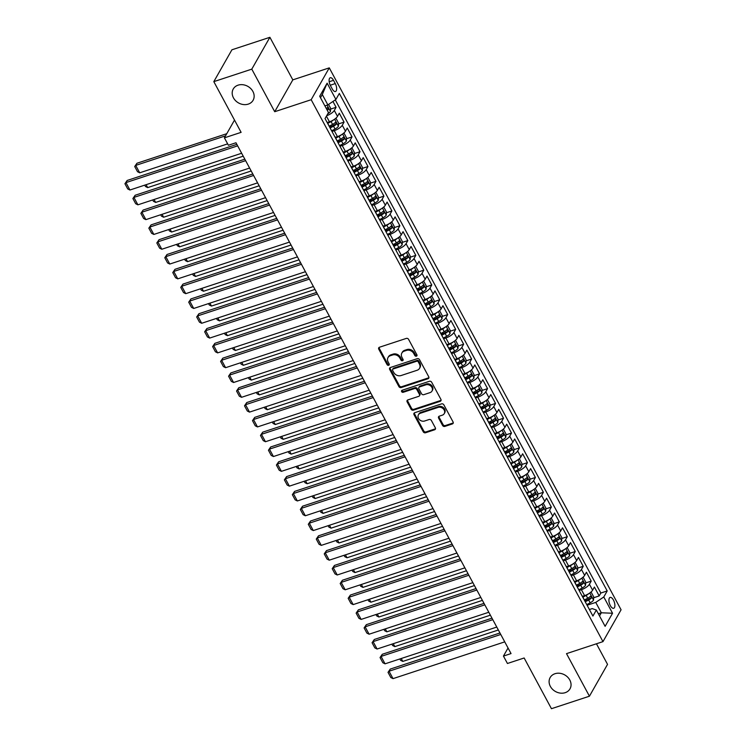 <?xml version="1.0" encoding="UTF-8"?>
<svg xmlns="http://www.w3.org/2000/svg" width="746" height="746" viewBox="0 0 746 746"><rect width="100%" height="100%" fill="white"/><g stroke="black" fill="none" stroke-linecap="round" stroke-linejoin="round"><path stroke-width="1.12" d="M416.408 356.168A1.222 1.016 -150.4 0 0 416.902 354.807L408.594 339.365A1.753 1.455 -150.4 0 0 406.318 338.404L379.472 347.235A1.753 1.455 -150.4 0 0 378.763 349.175L387.081 364.617A1.222 1.016 -150.4 0 0 389.17 363.936L388.088 361.931A5.604 4.662 -150.4 0 1 387.995 357.595A5.604 4.662 -150.4 0 1 390.363 355.711L392.601 354.975A5.604 4.662 -150.4 0 1 399.875 358.061L400.947 360.057A1.222 1.016 -150.4 0 0 403.036 359.367L401.963 357.371A5.604 4.662 -150.4 0 1 401.861 353.035A5.604 4.662 -150.4 0 1 404.229 351.152L406.467 350.415A5.604 4.662 -150.4 0 1 413.741 353.492L414.813 355.497A1.222 1.016 -150.4 0 0 416.408 356.168M401.861 353.035L402.346 352.168A5.604 4.662 -150.4 0 1 404.714 350.294L406.952 349.557A5.604 4.662 -150.4 0 1 414.226 352.634L415.308 354.63A1.222 1.016 -150.4 0 0 417.033 355.245M379.071 347.44A1.753 1.455 -150.4 0 0 379.257 348.317L387.566 363.759A1.222 1.016 -150.4 0 0 389.3 364.374M387.995 357.595L388.48 356.737A5.604 4.662 -150.4 0 1 390.848 354.854L393.086 354.117A5.604 4.662 -150.4 0 1 400.36 357.194L401.441 359.199A1.222 1.016 -150.4 0 0 403.166 359.814M554.977 673.722A11.414 9.502 -150.4 0 0 550.147 677.564A11.414 9.502 -150.4 0 0 552.478 689.239A11.414 9.502 -150.4 0 0 565.179 692.68A11.414 9.502 -150.4 0 0 570 688.847A11.414 9.502 -150.4 0 0 567.678 677.163A11.414 9.502 -150.4 0 0 554.977 673.722M238.067 85.165A11.414 9.502 -150.4 0 0 233.246 88.998A11.414 9.502 -150.4 0 0 235.568 100.682A11.414 9.502 -150.4 0 0 248.269 104.114A11.414 9.502 -150.4 0 0 253.099 100.281A11.414 9.502 -150.4 0 0 250.768 88.597A11.414 9.502 -150.4 0 0 238.067 85.165M613.473 600.101A5.707 2.527 71.8 0 0 610.116 597.434A5.707 2.527 71.8 0 0 610.34 605.603A5.707 2.527 71.8 0 0 613.688 608.279A5.707 2.527 71.8 0 0 613.473 600.101M442.565 425.444A1.753 1.455 -150.4 0 0 444.84 426.414L452.374 423.933A1.753 1.455 -150.4 0 0 453.083 421.984L443.842 404.836A1.753 1.455 -150.4 0 0 441.567 403.875L414.729 412.706A1.753 1.455 -150.4 0 0 414.021 414.655L423.252 431.803A1.753 1.455 -150.4 0 0 425.528 432.764L434.629 429.771A1.753 1.455 -150.4 0 0 435.338 427.831L431.384 420.492A1.753 1.455 -150.4 0 0 429.109 419.522L424.595 421.014A4.681 3.898 -150.4 0 1 419.383 419.597A4.681 3.898 -150.4 0 1 418.431 414.804A4.681 3.898 -150.4 0 1 420.408 413.237L438.079 407.419A4.681 3.898 -150.4 0 1 443.292 408.827A4.681 3.898 -150.4 0 1 444.243 413.62A4.681 3.898 -150.4 0 1 442.266 415.196L439.319 416.165A1.753 1.455 -150.4 0 0 438.611 418.105L442.565 425.444L443.059 424.586A1.753 1.455 -150.4 0 0 445.325 425.546L452.859 423.075A1.753 1.455 -150.4 0 0 453.26 422.861M251.794 69.145L274.715 111.713L292.814 79.869L269.893 37.3L251.794 69.145L213.813 81.64L241.117 132.35L224.406 137.851L228.397 145.256L235.988 142.756L511.047 653.58L503.447 656.079L507.439 663.483L524.149 657.991L551.453 708.7L589.433 696.205L607.533 664.36L596.446 643.779M274.715 111.713L311.175 99.712L602.973 641.635L566.512 653.636L589.433 696.205M428.036 378.735A1.753 1.455 -150.4 0 0 428.745 376.786L419.504 359.637A1.753 1.455 -150.4 0 0 417.228 358.677L390.391 367.508A1.753 1.455 -150.4 0 0 389.682 369.457L398.914 386.605A1.753 1.455 -150.4 0 0 401.189 387.566L428.036 378.735L428.521 377.868A1.753 1.455 -150.4 0 0 428.922 377.663M431.673 382.241L440.914 399.39A1.753 1.455 -150.4 0 1 440.205 401.329L413.359 410.169A1.753 1.455 -150.4 0 1 411.083 409.2L407.13 401.861A1.753 1.455 -150.4 0 1 407.838 399.921L418.73 396.34A1.753 1.455 -150.4 0 0 419.439 394.392L416.818 389.524A1.753 1.455 -150.4 0 0 414.543 388.563L403.213 392.293A1.222 1.016 -150.4 0 1 402.113 390.261L429.398 381.281A1.753 1.455 -150.4 0 1 431.673 382.241M213.813 81.64L231.913 49.795L269.893 37.3M584.743 600.679L587.382 599.812M593.657 597.742L599.187 595.923L594.403 587.037L592.613 590.179L589.424 584.258A7.134 2.387 151.7 0 1 581.395 589.694L579.129 590.45M576.77 585.871L579.409 585.004M585.685 582.934L591.214 581.115L586.431 572.229L584.64 575.371L581.451 569.45A7.134 2.387 151.7 0 1 573.422 574.896L571.156 575.642M568.797 571.063L571.436 570.196M577.712 568.126L583.241 566.307L578.458 557.421L576.667 560.563L573.478 554.642A7.134 2.387 151.7 0 1 565.449 560.087L563.183 560.833M560.824 556.255L563.463 555.388M569.739 553.318L575.269 551.499L570.485 542.622L568.694 545.755L565.505 539.834A7.134 2.387 151.7 0 1 557.476 545.279L555.211 546.025M552.851 541.447L555.49 540.58M561.766 538.519L567.296 536.691L562.512 527.814L560.722 530.956L557.532 525.025A7.134 2.387 151.7 0 1 549.504 530.471L547.238 531.217M544.878 526.639L547.517 525.771M553.793 523.711L559.323 521.892L554.539 513.006L552.758 516.148L549.569 510.227A7.134 2.387 151.7 0 1 541.531 515.663L539.265 516.409M536.906 511.84L539.544 510.973M545.82 508.903L551.35 507.084L546.566 498.197L544.785 501.34L541.596 495.419A7.134 2.387 151.7 0 1 533.558 500.855L531.292 501.601M528.933 497.032L531.572 496.165M537.847 494.094L543.377 492.276L538.593 483.389L536.812 486.532L533.623 480.611A7.134 2.387 151.7 0 1 525.585 486.056L523.319 486.802M520.96 482.224L523.599 481.357M529.874 479.286L535.404 477.468L530.62 468.581L528.839 471.724L525.65 465.802A7.134 2.387 151.7 0 1 517.612 471.248L515.346 471.994M512.987 467.416L515.626 466.548M521.902 464.478L527.431 462.66L522.648 453.782L520.867 456.916L517.677 450.994A7.134 2.387 151.7 0 1 509.639 456.44L507.373 457.186M505.014 452.608L507.653 451.74M513.929 449.679L519.458 447.852L514.675 438.974L512.894 442.117L509.704 436.186A7.134 2.387 151.7 0 1 501.666 441.632L499.4 442.378M497.041 437.799L499.68 436.932M505.956 434.871L511.486 433.053L506.702 424.166L504.921 427.309L501.732 421.387A7.134 2.387 151.7 0 1 493.693 426.824L491.428 427.57M489.068 422.991L491.707 422.124M497.983 420.063L503.513 418.245L498.729 409.358L496.948 412.501L493.759 406.579A7.134 2.387 151.7 0 1 485.721 412.016L483.455 412.762M481.095 408.193L483.734 407.325M490.01 405.255L495.54 403.437L490.756 394.55L488.975 397.693L485.786 391.771A7.134 2.387 151.7 0 1 477.748 397.208L475.482 397.963M473.123 393.384L475.762 392.517M482.037 390.447L487.567 388.629L482.783 379.742L481.002 382.885L477.813 376.963A7.134 2.387 151.7 0 1 469.775 382.409L467.509 383.155M465.15 378.576L467.789 377.709M474.064 375.639L479.594 373.821L474.81 364.943L473.029 368.076L469.84 362.155A7.134 2.387 151.7 0 1 461.802 367.601L459.536 368.347M457.177 363.768L459.816 362.901M466.091 360.84L471.621 359.012L466.837 350.135L465.056 353.278L461.867 347.347A7.134 2.387 151.7 0 1 453.829 352.793L451.563 353.539M449.204 348.96L451.843 348.093M458.119 346.032L463.648 344.214L458.865 335.327L457.084 338.47L453.894 332.548A7.134 2.387 151.7 0 1 445.856 337.985L443.59 338.731M441.231 334.152L443.87 333.285M450.146 331.224L455.675 329.406L450.892 320.519L449.111 323.661L445.921 317.74A7.134 2.387 151.7 0 1 437.883 323.177L435.617 323.923M433.258 319.353L435.897 318.486M442.173 316.416L447.703 314.598L442.919 305.711L441.138 308.853L437.949 302.932A7.134 2.387 151.7 0 1 429.92 308.368L427.644 309.124M425.285 304.545L427.924 303.678M434.209 301.608L439.73 299.789L434.955 290.903L433.165 294.045L429.976 288.124A7.134 2.387 151.7 0 1 421.947 293.57L419.672 294.316M417.322 289.737L419.951 288.87M426.236 286.8L431.766 284.981L426.982 276.095L425.192 279.237L422.003 273.316A7.134 2.387 151.7 0 1 413.974 278.762L411.699 279.508M409.349 274.929L411.978 274.062M418.264 271.992L423.793 270.173L419.01 261.296L417.219 264.429L414.03 258.508A7.134 2.387 151.7 0 1 406.001 263.953L403.726 264.699M401.376 260.121L404.006 259.254M410.291 257.193L415.82 255.365L411.037 246.488L409.246 249.63L406.057 243.7A7.134 2.387 151.7 0 1 398.028 249.145L395.753 249.891M393.403 245.313L396.033 244.446M402.318 242.385L407.848 240.566L403.064 231.68L401.273 234.822L398.084 228.901A7.134 2.387 151.7 0 1 390.055 234.337L387.78 235.083M385.43 230.514L388.06 229.647M394.345 227.577L399.875 225.758L395.091 216.872L393.301 220.014L390.111 214.093A7.134 2.387 151.7 0 1 382.083 219.529L379.807 220.275M377.457 215.706L380.087 214.839M386.372 212.769L391.902 210.95L387.118 202.063L385.328 205.206L382.139 199.285A7.134 2.387 151.7 0 1 374.11 204.73L371.834 205.476M369.484 200.898L372.114 200.031M378.399 197.96L383.929 196.142L379.145 187.255L377.355 190.398L374.166 184.476A7.134 2.387 151.7 0 1 366.137 189.922L363.861 190.668M361.512 186.09L364.141 185.222M370.426 183.152L375.956 181.334L371.172 172.457L369.382 175.59L366.193 169.668A7.134 2.387 151.7 0 1 358.164 175.114L355.889 175.86M353.539 171.282L356.178 170.414M362.453 168.354L367.983 166.526L363.199 157.648L361.409 160.791L358.22 154.86A7.134 2.387 151.7 0 1 350.191 160.306L347.925 161.052M345.566 156.474L348.205 155.606M354.481 153.545L360.01 151.727L355.227 142.84L353.436 145.983L350.247 140.061A7.134 2.387 151.7 0 1 342.218 145.498L339.952 146.244M337.593 141.665L340.232 140.798M346.508 138.737L352.037 136.919L347.254 128.032L345.463 131.175L342.274 125.253A7.134 2.387 151.7 0 1 334.245 130.69L331.979 131.436M329.62 126.867L332.259 125.999M338.535 123.929L344.065 122.111L339.281 113.224L337.49 116.367A7.134 2.387 151.7 0 1 329.462 121.812L327.28 122.521M592.613 590.179A7.134 2.387 -28.3 0 1 584.584 595.625L582.402 596.334M584.64 575.371A7.134 2.387 -28.3 0 1 576.611 580.817L574.429 581.535M576.667 560.563A7.134 2.387 -28.3 0 1 568.638 566.009L566.456 566.727M568.694 545.755A7.134 2.387 -28.3 0 1 560.666 551.201L558.484 551.919M560.722 530.956A7.134 2.387 -28.3 0 1 552.693 536.393L550.511 537.111M552.758 516.148A7.134 2.387 -28.3 0 1 544.72 521.585L542.538 522.303M544.785 501.34A7.134 2.387 -28.3 0 1 536.747 506.786L534.574 507.494M536.812 486.532A7.134 2.387 -28.3 0 1 528.774 491.978L526.601 492.696M528.839 471.724A7.134 2.387 -28.3 0 1 520.801 477.17L518.629 477.888M520.867 456.916A7.134 2.387 -28.3 0 1 512.828 462.361L510.656 463.079M512.894 442.117A7.134 2.387 -28.3 0 1 504.855 447.553L502.683 448.271M504.921 427.309A7.134 2.387 -28.3 0 1 496.883 432.745L494.71 433.463M496.948 412.501A7.134 2.387 -28.3 0 1 488.91 417.937L486.737 418.655M488.975 397.693A7.134 2.387 -28.3 0 1 480.937 403.138L478.764 403.847M481.002 382.885A7.134 2.387 -28.3 0 1 472.964 388.33L470.791 389.048M473.029 368.076A7.134 2.387 -28.3 0 1 464.991 373.522L462.818 374.24M465.056 353.278A7.134 2.387 -28.3 0 1 457.018 358.714L454.846 359.432M457.084 338.47A7.134 2.387 -28.3 0 1 449.045 343.906L446.873 344.624M449.111 323.661A7.134 2.387 -28.3 0 1 441.072 329.098L438.9 329.816M441.138 308.853A7.134 2.387 -28.3 0 1 433.109 314.299L430.927 315.008M433.165 294.045A7.134 2.387 -28.3 0 1 425.136 299.491L422.954 300.209M425.192 279.237A7.134 2.387 -28.3 0 1 417.163 284.683L414.981 285.401M417.219 264.429A7.134 2.387 -28.3 0 1 409.19 269.875L407.008 270.593M409.246 249.63A7.134 2.387 -28.3 0 1 401.217 255.067L399.035 255.785M401.273 234.822A7.134 2.387 -28.3 0 1 393.245 240.259L391.063 240.977M393.301 220.014A7.134 2.387 -28.3 0 1 385.272 225.46L383.09 226.169M385.328 205.206A7.134 2.387 -28.3 0 1 377.299 210.652L375.117 211.37M377.355 190.398A7.134 2.387 -28.3 0 1 369.326 195.844L367.144 196.562M369.382 175.59A7.134 2.387 -28.3 0 1 361.353 181.036L359.171 181.754M361.409 160.791A7.134 2.387 -28.3 0 1 353.38 166.227L351.198 166.945M353.436 145.983A7.134 2.387 -28.3 0 1 345.407 151.419L343.225 152.137M345.463 131.175A7.134 2.387 -28.3 0 1 337.434 136.611L335.252 137.329M330.469 85.659L332.222 88.914A5.53 2.452 71.8 0 0 335.467 91.506A5.53 2.452 71.8 0 0 335.262 83.58L333.509 80.326A5.53 2.452 71.8 0 0 330.264 77.743A5.53 2.452 71.8 0 0 330.469 85.659M311.175 99.712L329.275 67.867L621.073 609.79L602.973 641.635M599.187 595.923L600.828 593.042L607.207 590.944L339.327 93.436L335.905 99.46L327.867 104.906L324.883 105.885M607.207 590.944L603.784 596.968L612.55 613.249L605.118 626.332L596.343 610.042L592.921 616.065L325.042 118.567L328.464 112.543L319.698 96.253L327.13 83.17L335.905 99.46M326.813 121.85A7.134 2.387 151.7 0 1 327.074 122.139L330.264 128.06A7.134 2.387 151.7 0 1 330.366 128.452M330.562 109.121L336.092 107.303L334.301 110.445A7.134 2.387 151.7 0 1 326.636 115.761M344.065 122.111L342.274 125.253M352.037 136.919L350.247 140.061M360.01 151.727L358.22 154.86M367.983 166.526L366.193 169.668M375.956 181.334L374.166 184.476M383.929 196.142L382.139 199.285M391.902 210.95L390.111 214.093M399.875 225.758L398.084 228.901M407.848 240.566L406.057 243.7M415.82 255.365L414.03 258.508M423.793 270.173L422.003 273.316M431.766 284.981L429.976 288.124M439.73 299.789L437.949 302.932M447.703 314.598L445.921 317.74M455.675 329.406L453.894 332.548M463.648 344.214L461.867 347.347M471.621 359.012L469.84 362.155M479.594 373.821L477.813 376.963M487.567 388.629L485.786 391.771M495.54 403.437L493.759 406.579M503.513 418.245L501.732 421.387M511.486 433.053L509.704 436.186M519.458 447.852L517.677 450.994M527.431 462.66L525.65 465.802M535.404 477.468L533.623 480.611M543.377 492.276L541.596 495.419M551.35 507.084L549.569 510.227M559.323 521.892L557.532 525.025M567.296 536.691L565.505 539.834M575.269 551.499L573.478 554.642M583.241 566.307L581.451 569.45M591.214 581.115L589.424 584.258M600.828 593.042L335.28 99.88M336.092 107.303L332.949 101.465M598.339 613.753L601.332 612.774L595.746 602.404L587.093 605.248M327.867 104.906L322.291 94.537L320.482 97.717M292.814 79.869L329.275 67.867M508.045 648.004L503.447 656.079M234.514 120.078L224.406 137.851M599.523 615.944L601.332 612.774L612.55 613.249M589.405 609.529L592.221 608.605L596.343 610.042M334.786 136.649A7.134 2.387 151.7 0 1 335.047 136.947A7.134 2.387 151.7 0 1 335.15 137.339M342.759 151.457A7.134 2.387 151.7 0 1 343.02 151.755A7.134 2.387 151.7 0 1 343.123 152.137M338.339 143.26A7.134 2.387 -28.3 0 0 338.236 142.868L335.047 136.947M350.723 166.265A7.134 2.387 151.7 0 1 350.993 166.563A7.134 2.387 151.7 0 1 351.096 166.945M346.312 158.068A7.134 2.387 -28.3 0 0 346.209 157.676L343.02 151.755M358.695 181.073A7.134 2.387 151.7 0 1 358.966 181.371A7.134 2.387 151.7 0 1 359.068 181.754M354.285 172.867A7.134 2.387 -28.3 0 0 354.182 172.485L350.993 166.563M366.668 195.881A7.134 2.387 151.7 0 1 366.939 196.17A7.134 2.387 151.7 0 1 367.041 196.562M362.258 187.675A7.134 2.387 -28.3 0 0 362.155 187.293L358.966 181.371M374.641 210.689A7.134 2.387 151.7 0 1 374.912 210.978A7.134 2.387 151.7 0 1 375.014 211.37M370.23 202.483A7.134 2.387 -28.3 0 0 370.128 202.101L366.939 196.17M382.614 225.488A7.134 2.387 151.7 0 1 382.885 225.786A7.134 2.387 151.7 0 1 382.987 226.178M378.203 217.291A7.134 2.387 -28.3 0 0 378.101 216.899L374.912 210.978M390.587 240.296A7.134 2.387 151.7 0 1 390.857 240.594A7.134 2.387 151.7 0 1 390.96 240.977M386.176 232.099A7.134 2.387 -28.3 0 0 386.074 231.708L382.885 225.786M398.56 255.104A7.134 2.387 151.7 0 1 398.83 255.402A7.134 2.387 151.7 0 1 398.933 255.785M394.149 246.907A7.134 2.387 -28.3 0 0 394.047 246.516L390.857 240.594M406.533 269.912A7.134 2.387 151.7 0 1 406.803 270.211A7.134 2.387 151.7 0 1 406.906 270.593M402.122 261.706A7.134 2.387 -28.3 0 0 402.019 261.324L398.83 255.402M414.506 284.72A7.134 2.387 151.7 0 1 414.776 285.019A7.134 2.387 151.7 0 1 414.879 285.401M410.095 276.514A7.134 2.387 -28.3 0 0 409.992 276.132L406.803 270.211M422.478 299.528A7.134 2.387 151.7 0 1 422.749 299.817A7.134 2.387 151.7 0 1 422.851 300.209M418.068 291.322A7.134 2.387 -28.3 0 0 417.965 290.94L414.776 285.019M430.451 314.327A7.134 2.387 151.7 0 1 430.722 314.625A7.134 2.387 151.7 0 1 430.824 315.017M426.041 306.13A7.134 2.387 -28.3 0 0 425.938 305.748L422.749 299.817M438.424 329.135A7.134 2.387 151.7 0 1 438.695 329.434A7.134 2.387 151.7 0 1 438.788 329.816M434.013 320.939A7.134 2.387 -28.3 0 0 433.911 320.547L430.722 314.625M446.397 343.943A7.134 2.387 151.7 0 1 446.668 344.242A7.134 2.387 151.7 0 1 446.761 344.624M441.977 335.747A7.134 2.387 -28.3 0 0 441.884 335.355L438.695 329.434M454.37 358.751A7.134 2.387 151.7 0 1 454.64 359.05A7.134 2.387 151.7 0 1 454.734 359.432M449.95 350.545A7.134 2.387 -28.3 0 0 449.857 350.163L446.668 344.242M462.343 373.56A7.134 2.387 151.7 0 1 462.613 373.858A7.134 2.387 151.7 0 1 462.707 374.24M457.923 365.353A7.134 2.387 -28.3 0 0 457.83 364.971L454.64 359.05M470.316 388.368A7.134 2.387 151.7 0 1 470.586 388.657A7.134 2.387 151.7 0 1 470.679 389.048M465.896 380.162A7.134 2.387 -28.3 0 0 465.802 379.779L462.613 373.858M478.289 403.176A7.134 2.387 151.7 0 1 478.559 403.465A7.134 2.387 151.7 0 1 478.652 403.856M473.869 394.97A7.134 2.387 -28.3 0 0 473.775 394.587L470.586 388.657M486.261 417.974A7.134 2.387 151.7 0 1 486.532 418.273A7.134 2.387 151.7 0 1 486.625 418.665M481.841 409.778A7.134 2.387 -28.3 0 0 481.748 409.386L478.559 403.465M494.234 432.783A7.134 2.387 151.7 0 1 494.505 433.081A7.134 2.387 151.7 0 1 494.598 433.463M489.814 424.586A7.134 2.387 -28.3 0 0 489.721 424.194L486.532 418.273M502.207 447.591A7.134 2.387 151.7 0 1 502.468 447.889A7.134 2.387 151.7 0 1 502.571 448.271M497.787 439.394A7.134 2.387 -28.3 0 0 497.694 439.002L494.505 433.081M510.18 462.399A7.134 2.387 151.7 0 1 510.441 462.697A7.134 2.387 151.7 0 1 510.544 463.079M505.76 454.193A7.134 2.387 -28.3 0 0 505.657 453.81L502.468 447.889M518.153 477.207A7.134 2.387 151.7 0 1 518.414 477.496A7.134 2.387 151.7 0 1 518.517 477.888M513.733 469.001A7.134 2.387 -28.3 0 0 513.63 468.619L510.441 462.697M526.126 492.015A7.134 2.387 151.7 0 1 526.387 492.304A7.134 2.387 151.7 0 1 526.49 492.696M521.706 483.809A7.134 2.387 -28.3 0 0 521.603 483.427L518.414 477.496M534.099 506.814A7.134 2.387 151.7 0 1 534.36 507.112A7.134 2.387 151.7 0 1 534.462 507.504M529.679 498.617A7.134 2.387 -28.3 0 0 529.576 498.225L526.387 492.304M542.072 521.622A7.134 2.387 151.7 0 1 542.333 521.92A7.134 2.387 151.7 0 1 542.435 522.303M537.652 513.425A7.134 2.387 -28.3 0 0 537.549 513.034L534.36 507.112M550.044 536.43A7.134 2.387 151.7 0 1 550.306 536.728A7.134 2.387 151.7 0 1 550.408 537.111M545.624 528.233A7.134 2.387 -28.3 0 0 545.522 527.842L542.333 521.92M558.017 551.238A7.134 2.387 151.7 0 1 558.278 551.536A7.134 2.387 151.7 0 1 558.381 551.919M553.597 543.032A7.134 2.387 -28.3 0 0 553.495 542.65L550.306 536.728M565.99 566.046A7.134 2.387 151.7 0 1 566.251 566.345A7.134 2.387 151.7 0 1 566.354 566.727M561.57 557.84A7.134 2.387 -28.3 0 0 561.468 557.458L558.278 551.536M573.954 580.854A7.134 2.387 151.7 0 1 574.224 581.143A7.134 2.387 151.7 0 1 574.327 581.535M569.543 572.648A7.134 2.387 -28.3 0 0 569.44 572.266L566.251 566.345M581.927 595.653A7.134 2.387 151.7 0 1 582.197 595.951A7.134 2.387 151.7 0 1 582.3 596.343M577.516 587.456A7.134 2.387 -28.3 0 0 577.413 587.074L574.224 581.143M585.489 602.264A7.134 2.387 -28.3 0 0 585.386 601.873L582.197 595.951M595.746 602.404L603.784 596.968M322.291 94.537L327.13 83.17M389.99 367.722A1.753 1.455 -150.4 0 0 390.177 368.589L399.408 385.738A1.753 1.455 -150.4 0 0 401.684 386.708L428.521 377.868M418.282 361.922A1.222 1.016 -150.4 0 0 416.688 361.25L393.123 369A1.222 1.016 -150.4 0 0 392.629 370.361L393.767 372.468A5.604 4.662 -150.4 0 0 401.04 375.555L417.145 370.249A5.604 4.662 -150.4 0 0 419.513 368.375A5.604 4.662 -150.4 0 0 419.411 364.029L418.282 361.922L418.767 361.064A1.222 1.016 -150.4 0 0 417.182 360.393L416.688 361.25M392.61 369.419L393.095 368.552A1.222 1.016 -150.4 0 1 393.618 368.142L417.182 360.393M419.513 368.375L420.007 367.508A5.604 4.662 -150.4 0 0 419.905 363.171L419.411 364.029M418.767 361.064L419.905 363.171M407.437 400.126A1.753 1.455 -150.4 0 0 407.624 401.003L411.578 408.342A1.753 1.455 -150.4 0 0 413.853 409.302L440.69 400.471A1.753 1.455 -150.4 0 0 441.091 400.266M419.466 395.753L419.961 394.886A1.753 1.455 -150.4 0 0 419.923 393.534L417.303 388.666A1.753 1.455 -150.4 0 0 415.028 387.706L403.698 391.426L403.213 392.293M401.973 390.317A1.222 1.016 -150.4 0 0 403.698 391.426M430.022 392.62A4.681 3.898 -150.4 0 0 431.999 391.044A4.681 3.898 -150.4 0 0 431.048 386.251A4.681 3.898 -150.4 0 0 425.835 384.843L419.616 386.894A1.753 1.455 -150.4 0 0 418.907 388.834L421.527 393.702A1.753 1.455 -150.4 0 0 423.803 394.671L430.022 392.62M431.999 391.044L432.493 390.186A4.681 3.898 -150.4 0 0 431.542 385.393A4.681 3.898 -150.4 0 0 426.33 383.985L425.835 384.843M418.87 387.482L419.364 386.624A1.753 1.455 -150.4 0 1 420.101 386.036L426.33 383.985M438.918 416.371A1.753 1.455 -150.4 0 0 439.105 417.247L443.059 424.586M444.243 413.62L444.737 412.762A4.681 3.898 -150.4 0 0 443.786 407.969A4.681 3.898 -150.4 0 0 438.573 406.561L438.079 407.419M418.431 414.804L418.916 413.946A4.681 3.898 -150.4 0 1 420.903 412.37L438.573 406.561M414.328 412.92A1.753 1.455 -150.4 0 0 414.506 413.797L423.747 430.946A1.753 1.455 -150.4 0 0 426.022 431.906L435.114 428.913A1.753 1.455 -150.4 0 0 435.515 428.698M226.775 133.693L136.947 163.253L135.725 165.407L225.553 135.847M328.548 104.44L330.609 108.273L330.431 111.48A4.728 1.576 151.7 0 1 327.736 113.83M227.651 143.866L139.707 172.811L137.506 171.701L134.709 166.517L136.947 163.253M327.27 110.315A4.728 1.576 -28.3 0 0 328.361 109.373L327.401 107.592A4.728 1.576 151.7 0 1 326.31 108.543M134.709 166.517L135.725 165.407L139.707 172.811M241.648 153.256L129.925 190.016L125.943 182.611L127.165 180.467L124.927 183.73L125.943 182.611L237.657 145.852M236.855 144.36L127.165 180.467M129.925 190.016L127.715 188.915L124.927 183.73M333.565 119.882A4.728 1.576 151.7 0 1 331.065 121.607L327.736 123.36M328.296 122.195L327.363 122.68M335.178 118.782L336.194 118.642L338.581 123.081L338.404 126.288A4.728 1.576 151.7 0 1 335.047 129.011L331.634 130.811M243.215 156.175L147.68 187.61L145.479 186.509L144.743 185.139M330.208 127.958L333.537 126.195A4.728 1.576 -28.3 0 0 336.334 124.181L335.374 122.4A4.728 1.576 151.7 0 1 332.576 124.423L329.247 126.177M336.334 124.181L334.143 124.899A2.406 0.802 151.7 0 1 333.22 125.487L329.844 127.268M146.104 184.691L147.68 187.61M341.537 134.69A4.728 1.576 151.7 0 1 339.038 136.415L335.709 138.169M336.269 137.003L335.336 137.488M343.151 133.581L344.167 133.45L346.554 137.889L346.377 141.087A4.728 1.576 151.7 0 1 343.02 143.819L339.607 145.619M251.188 170.983L155.653 202.418L153.452 201.317L152.716 199.947M338.18 142.756L341.509 141.003A4.728 1.576 -28.3 0 0 344.307 138.989L343.346 137.208A4.728 1.576 151.7 0 1 340.549 139.222L337.22 140.985M344.307 138.989L342.116 139.707A2.406 0.802 151.7 0 1 341.192 140.295L337.807 142.076M154.077 199.499L155.653 202.418M349.51 149.498A4.728 1.576 151.7 0 1 347.011 151.224L343.682 152.977M344.242 151.811L343.309 152.296M351.124 148.389L352.14 148.258L354.527 152.697L354.341 155.895A4.728 1.576 151.7 0 1 350.993 158.618L347.58 160.427M259.16 185.791L163.626 217.226L161.416 216.116L160.688 214.755M346.153 157.565L349.482 155.811A4.728 1.576 -28.3 0 0 352.28 153.788L351.319 152.016A4.728 1.576 151.7 0 1 348.522 154.03L345.193 155.793M352.28 153.788L350.088 154.515A2.406 0.802 151.7 0 1 349.165 155.103L345.78 156.884M162.05 214.307L163.626 217.226M357.483 164.297A4.728 1.576 151.7 0 1 354.984 166.022L351.655 167.785M352.215 166.61L351.282 167.104M359.096 163.197L360.104 163.057L362.5 167.505L362.314 170.703A4.728 1.576 151.7 0 1 358.966 173.426L355.553 175.235M267.133 200.59L171.599 232.034L169.389 230.924L168.661 229.563M354.126 172.373L357.455 170.62A4.728 1.576 -28.3 0 0 360.253 168.596L359.292 166.824A4.728 1.576 151.7 0 1 356.495 168.838L353.166 170.601M360.253 168.596L358.061 169.314A2.406 0.802 151.7 0 1 357.129 169.911L353.753 171.692M170.023 229.115L171.599 232.034M249.621 168.055L137.898 204.824L133.907 197.42L135.138 195.266L132.9 198.539L133.907 197.42L245.63 160.66M244.828 159.168L135.138 195.266M137.898 204.824L135.688 203.714L132.9 198.539M257.594 182.863L145.871 219.632L141.88 212.228L143.111 210.074L140.873 213.347L141.88 212.228L253.603 175.459M252.801 173.977L143.111 210.074M145.871 219.632L143.661 218.522L140.873 213.347M265.567 197.671L153.844 234.44L149.853 227.036L151.084 224.882L148.846 228.145L149.853 227.036L261.576 190.267M260.774 188.785L151.084 224.882M153.844 234.44L151.634 233.33L148.846 228.145M273.53 212.479L161.817 249.248L157.826 241.844L159.057 239.69L156.819 242.954L157.826 241.844L269.548 205.075M268.746 203.593L159.057 239.69M161.817 249.248L159.607 248.138L156.819 242.954M365.456 179.105A4.728 1.576 151.7 0 1 362.957 180.83L359.628 182.593M360.187 181.418L359.255 181.912M367.069 178.005L368.076 177.865L370.473 182.313L370.286 185.512A4.728 1.576 151.7 0 1 366.939 188.234L363.526 190.034M275.106 215.398L179.572 246.842L177.361 245.732L176.634 244.371M362.099 187.181L365.428 185.418A4.728 1.576 -28.3 0 0 368.226 183.404L367.265 181.632A4.728 1.576 151.7 0 1 364.468 183.647L361.139 185.4M368.226 183.404L366.034 184.122A2.406 0.802 151.7 0 1 365.102 184.719L361.726 186.5M177.996 243.914L179.572 246.842M281.503 227.288L169.79 264.047L165.799 256.652L167.02 254.498L164.791 257.762L165.799 256.652L277.521 219.883M276.719 218.401L167.02 254.498M169.79 264.047L167.58 262.946L164.791 257.762M373.429 193.913A4.728 1.576 151.7 0 1 370.93 195.639L367.601 197.401M368.16 196.226L367.228 196.711M375.042 192.813L376.049 192.673L378.446 197.112L378.259 200.32A4.728 1.576 151.7 0 1 374.912 203.043L371.499 204.842M283.079 230.206L187.544 261.65L185.334 260.54L184.607 259.179M370.072 201.989L373.401 200.226A4.728 1.576 -28.3 0 0 376.198 198.212L375.238 196.431A4.728 1.576 151.7 0 1 372.44 198.455L369.111 200.208M376.198 198.212L374.007 198.93A2.406 0.802 151.7 0 1 373.075 199.518L369.699 201.308M185.968 258.722L187.544 261.65M289.476 242.096L177.762 278.855L173.771 271.451L174.993 269.306L172.764 272.57L173.771 271.451L285.494 234.692M284.692 233.2L174.993 269.306M177.762 278.855L175.552 277.754L172.764 272.57M381.402 208.721A4.728 1.576 151.7 0 1 378.903 210.447L375.574 212.2M376.124 211.034L375.201 211.519M383.015 207.621L384.022 207.481L386.419 211.92L386.232 215.128A4.728 1.576 151.7 0 1 382.885 217.851L379.472 219.65M291.052 245.014L195.517 276.449L193.307 275.349L192.58 273.978M378.045 216.797L381.374 215.034A4.728 1.576 -28.3 0 0 384.171 213.02L383.211 211.239A4.728 1.576 151.7 0 1 380.413 213.263L377.084 215.016M384.171 213.02L381.98 213.738A2.406 0.802 151.7 0 1 381.047 214.326L377.672 216.116M193.941 273.53L195.517 276.449M297.449 256.904L185.735 293.663L181.744 286.259L182.966 284.105L180.737 287.378L181.744 286.259L293.467 249.5M292.665 248.008L182.966 284.105M185.735 293.663L183.525 292.563L180.737 287.378M389.375 223.53A4.728 1.576 151.7 0 1 386.876 225.255L383.547 227.008M384.097 225.842L383.174 226.327M390.988 222.429L391.995 222.289L394.392 226.728L394.205 229.936A4.728 1.576 151.7 0 1 390.857 232.659L387.444 234.458M299.025 259.822L203.49 291.257L201.28 290.157L200.553 288.786M386.018 231.605L389.347 229.843A4.728 1.576 -28.3 0 0 392.135 227.828L391.184 226.047A4.728 1.576 151.7 0 1 388.386 228.062L385.057 229.824M392.135 227.828L389.953 228.546A2.406 0.802 151.7 0 1 389.02 229.134L385.645 230.915M201.914 288.338L203.49 291.257M305.422 271.703L193.708 308.471L189.717 301.067L190.939 298.913L188.71 302.186L189.717 301.067L301.44 264.298M300.638 262.816L190.939 298.913M193.708 308.471L191.498 307.361L188.71 302.186M397.348 238.338A4.728 1.576 151.7 0 1 394.839 240.063L391.519 241.816M392.07 240.65L391.146 241.135M398.951 237.228L399.968 237.097L402.364 241.536L402.178 244.735A4.728 1.576 151.7 0 1 398.83 247.467L395.417 249.267M306.998 274.631L211.463 306.065L209.253 304.955L208.516 303.594M393.991 246.404L397.32 244.651A4.728 1.576 -28.3 0 0 400.108 242.636L399.157 240.855A4.728 1.576 151.7 0 1 396.359 242.87L393.03 244.632M400.108 242.636L397.926 243.355A2.406 0.802 151.7 0 1 396.993 243.942L393.618 245.723M209.887 303.146L211.463 306.065M313.395 286.511L201.681 323.279L197.69 315.875L198.912 313.721L196.683 316.985L197.69 315.875L309.413 279.107M308.611 277.624L198.912 313.721M201.681 323.279L199.471 322.169L196.683 316.985M405.32 253.136A4.728 1.576 151.7 0 1 402.812 254.862L399.492 256.624M400.043 255.449L399.119 255.943M406.924 252.036L407.941 251.906L410.337 256.344L410.151 259.543A4.728 1.576 151.7 0 1 406.803 262.266L403.39 264.075M314.971 289.429L219.436 320.873L217.226 319.764L216.489 318.402M401.963 261.212L405.283 259.459A4.728 1.576 -28.3 0 0 408.081 257.435L407.13 255.664A4.728 1.576 151.7 0 1 404.332 257.678L401.003 259.44M408.081 257.435L405.899 258.163A2.406 0.802 151.7 0 1 404.966 258.75L401.59 260.531M217.86 317.955L219.436 320.873M321.367 301.319L209.654 338.087L205.663 330.683L206.884 328.529L204.656 331.793L205.663 330.683L317.386 293.915M316.584 292.432L206.884 328.529M209.654 338.087L207.444 336.978L204.656 331.793M413.293 267.945A4.728 1.576 151.7 0 1 410.785 269.67L407.465 271.432M408.015 270.257L407.092 270.751M414.897 266.844L415.914 266.704L418.31 271.152L418.124 274.351A4.728 1.576 151.7 0 1 414.776 277.074L411.363 278.883M322.943 304.237L227.409 335.681L225.199 334.572L224.462 333.21M409.936 276.02L413.256 274.267A4.728 1.576 -28.3 0 0 416.054 272.243L415.102 270.472A4.728 1.576 151.7 0 1 412.305 272.486L408.976 274.248M416.054 272.243L413.871 272.961A2.406 0.802 151.7 0 1 412.939 273.558L409.563 275.339M225.833 332.763L227.409 335.681M329.34 316.127L217.627 352.886L213.636 345.491L214.857 343.337L212.629 346.601L213.636 345.491L325.359 308.723M324.557 307.24L214.857 343.337M217.627 352.886L215.417 351.786L212.629 346.601M421.257 282.753A4.728 1.576 151.7 0 1 418.758 284.478L415.429 286.24M415.988 285.065L415.065 285.559M422.87 281.652L423.887 281.512L426.283 285.96L426.097 289.159A4.728 1.576 151.7 0 1 422.749 291.882L419.336 293.682M330.916 319.046L235.382 350.489L233.172 349.38L232.435 348.018M417.909 290.828L421.229 289.066A4.728 1.576 -28.3 0 0 424.026 287.051L423.075 285.28A4.728 1.576 151.7 0 1 420.278 287.294L416.949 289.047M424.026 287.051L421.844 287.769A2.406 0.802 151.7 0 1 420.912 288.357L417.536 290.147M233.806 347.561L235.382 350.489M337.313 330.935L225.6 367.694L221.609 360.29L222.83 358.145L220.602 361.409L221.609 360.29L333.331 323.531M332.53 322.039L222.83 358.145M225.6 367.694L223.39 366.594L220.602 361.409M429.23 297.561A4.728 1.576 151.7 0 1 426.731 299.286L423.402 301.048M423.961 299.873L423.038 300.358M430.843 296.46L431.859 296.321L434.256 300.759L434.069 303.967A4.728 1.576 151.7 0 1 430.722 306.69L427.309 308.49M338.889 333.854L243.355 365.288L241.145 364.188L240.408 362.826M425.873 305.636L429.202 303.874A4.728 1.576 -28.3 0 0 431.999 301.86L431.048 300.079A4.728 1.576 151.7 0 1 428.251 302.102L424.922 303.855M431.999 301.86L429.817 302.578A2.406 0.802 151.7 0 1 428.885 303.165L425.509 304.955M241.779 362.37L243.355 365.288M345.286 345.743L233.573 382.502L229.581 375.098L230.803 372.953L228.574 376.217L229.581 375.098L341.304 338.339M340.502 336.847L230.803 372.953M233.573 382.502L231.363 381.402L228.574 376.217M437.203 312.369A4.728 1.576 151.7 0 1 434.704 314.094L431.375 315.847M431.934 314.681L431.011 315.166M438.816 311.269L439.832 311.129L442.229 315.567L442.042 318.775A4.728 1.576 151.7 0 1 438.695 321.498L435.282 323.298M346.862 348.662L251.327 380.096L249.117 378.996L248.381 377.625M433.846 320.444L437.175 318.682A4.728 1.576 -28.3 0 0 439.972 316.668L439.021 314.887A4.728 1.576 151.7 0 1 436.224 316.91L432.894 318.663M439.972 316.668L437.79 317.386A2.406 0.802 151.7 0 1 436.858 317.973L433.482 319.754M249.751 377.178L251.327 380.096M353.259 360.542L241.545 397.31L237.554 389.906L238.776 387.752L236.547 391.025L237.554 389.906L349.277 353.147M348.475 351.655L238.776 387.752M241.545 397.31L239.335 396.201L236.547 391.025M445.175 327.177A4.728 1.576 151.7 0 1 442.676 328.902L439.347 330.655M439.907 329.49L438.984 329.974M446.789 326.067L447.805 325.937L450.202 330.375L450.015 333.574A4.728 1.576 151.7 0 1 446.668 336.306L443.255 338.106M354.835 363.47L259.3 394.904L257.09 393.804L256.354 392.433M441.819 335.243L445.148 333.49A4.728 1.576 -28.3 0 0 447.945 331.476L446.994 329.695A4.728 1.576 151.7 0 1 444.196 331.709L440.867 333.471M447.945 331.476L445.763 332.194A2.406 0.802 151.7 0 1 444.83 332.781L441.455 334.562M257.724 391.986L259.3 394.904M361.232 375.35L249.509 412.118L245.527 404.714L246.749 402.56L244.52 405.833L245.527 404.714L357.25 367.946M356.448 366.463L246.749 402.56M249.509 412.118L247.308 411.009L244.52 405.833M453.148 341.985A4.728 1.576 151.7 0 1 450.649 343.701L447.32 345.463M447.88 344.288L446.957 344.783M454.762 340.875L455.778 340.745L458.175 345.184L457.988 348.382A4.728 1.576 151.7 0 1 454.64 351.105L451.227 352.914M362.808 378.278L267.273 409.713L265.063 408.603L264.326 407.241M449.791 350.051L453.12 348.298A4.728 1.576 -28.3 0 0 455.918 346.275L454.967 344.503A4.728 1.576 151.7 0 1 452.169 346.517L448.84 348.279M455.918 346.275L453.736 347.002A2.406 0.802 151.7 0 1 452.803 347.589L449.428 349.37M265.697 406.794L267.273 409.713M369.205 390.158L257.482 426.926L253.5 419.522L254.722 417.368L252.493 420.632L253.5 419.522L365.223 382.754M364.421 381.271L254.722 417.368M257.482 426.926L255.281 425.817L252.493 420.632M461.121 356.784A4.728 1.576 151.7 0 1 458.622 358.509L455.293 360.271M455.853 359.096L454.929 359.591M462.734 355.683L463.751 355.544L466.147 359.992L465.961 363.19A4.728 1.576 151.7 0 1 462.613 365.913L459.2 367.722M370.781 393.077L275.246 424.521L273.036 423.411L272.299 422.05M457.764 364.859L461.093 363.106A4.728 1.576 -28.3 0 0 463.891 361.083L462.94 359.311A4.728 1.576 151.7 0 1 460.142 361.325L456.813 363.088M463.891 361.083L461.709 361.801A2.406 0.802 151.7 0 1 460.776 362.397L457.401 364.179M273.67 421.602L275.246 424.521M377.178 404.966L265.455 441.735L261.473 434.331L262.695 432.176L260.466 435.44L261.473 434.331L373.196 397.562M372.394 396.079L262.695 432.176M265.455 441.735L263.254 440.625L260.466 435.44M469.094 371.592A4.728 1.576 151.7 0 1 466.595 373.317L463.266 375.079M463.825 373.905L462.902 374.399M470.707 370.492L471.724 370.352L474.111 374.8L473.934 377.998A4.728 1.576 151.7 0 1 470.586 380.721L467.173 382.521M378.754 407.885L283.219 439.329L281.009 438.219L280.272 436.858M465.737 379.667L469.066 377.905A4.728 1.576 -28.3 0 0 471.864 375.891L470.913 374.119A4.728 1.576 151.7 0 1 468.115 376.133L464.786 377.886M471.864 375.891L469.682 376.609A2.406 0.802 151.7 0 1 468.749 377.206L465.373 378.987M281.643 436.401L283.219 439.329M385.15 419.774L273.428 456.533L269.446 449.129L270.667 446.985L268.439 450.248L269.446 449.129L381.169 412.37M380.367 410.887L270.667 446.985M273.428 456.533L271.227 455.433L268.439 450.248M477.067 386.4A4.728 1.576 151.7 0 1 474.568 388.125L471.239 389.888M471.798 388.713L470.875 389.198M478.68 385.3L479.697 385.16L482.084 389.599L481.907 392.806A4.728 1.576 151.7 0 1 478.559 395.529L475.146 397.329M386.726 422.693L291.182 454.137L288.982 453.027L288.245 451.666M473.71 394.475L477.039 392.713A4.728 1.576 -28.3 0 0 479.837 390.699L478.876 388.918A4.728 1.576 151.7 0 1 476.088 390.941L472.759 392.694M479.837 390.699L477.654 391.417A2.406 0.802 151.7 0 1 476.722 392.004L473.346 393.795M289.616 451.209L291.182 454.137M393.123 434.582L281.401 471.341L277.419 463.937L278.64 461.793L276.412 465.056L277.419 463.937L389.132 427.178M388.34 425.686L278.64 461.793M281.401 471.341L279.2 470.241L276.412 465.056M485.04 401.208A4.728 1.576 151.7 0 1 482.541 402.933L479.212 404.686M479.771 403.521L478.848 404.006M486.653 400.108L487.67 399.968L490.057 404.407L489.88 407.614A4.728 1.576 151.7 0 1 486.532 410.337L483.119 412.137M394.699 437.501L299.155 468.936L296.955 467.835L296.218 466.464M481.683 409.284L485.012 407.521A4.728 1.576 -28.3 0 0 487.809 405.507L486.849 403.726A4.728 1.576 151.7 0 1 484.061 405.749L480.732 407.502M487.809 405.507L485.627 406.225A2.406 0.802 151.7 0 1 484.695 406.812L481.319 408.603M297.589 466.017L299.155 468.936M401.096 449.381L289.373 486.15L285.392 478.745L286.613 476.591L284.375 479.865L285.392 478.745L397.105 441.986M396.312 440.494L286.613 476.591M289.373 486.15L287.173 485.04L284.375 479.865M493.013 416.016A4.728 1.576 151.7 0 1 490.514 417.741L487.185 419.494M487.744 418.329L486.821 418.814M494.626 414.916L495.642 414.776L498.03 419.215L497.852 422.423A4.728 1.576 151.7 0 1 494.505 425.145L491.092 426.945M402.672 452.309L307.128 483.744L304.928 482.643L304.191 481.273M489.656 424.082L492.985 422.329A4.728 1.576 -28.3 0 0 495.782 420.315L494.822 418.534A4.728 1.576 151.7 0 1 492.024 420.548L488.705 422.311M495.782 420.315L493.6 421.033A2.406 0.802 151.7 0 1 492.668 421.621L489.292 423.402M305.562 480.825L307.128 483.744M409.069 464.189L297.346 500.958L293.365 493.554L294.586 491.4L292.348 494.673L293.365 493.554L405.078 456.785M404.285 455.302L294.586 491.4M297.346 500.958L295.146 499.848L292.348 494.673M500.986 430.824A4.728 1.576 151.7 0 1 498.487 432.549L495.157 434.303M495.717 433.137L494.794 433.622M502.599 429.715L503.615 429.584L506.002 434.023L505.825 437.221A4.728 1.576 151.7 0 1 502.478 439.944L499.065 441.753M410.645 467.117L315.101 498.552L312.9 497.442L312.164 496.081M497.629 438.89L500.958 437.137A4.728 1.576 -28.3 0 0 503.755 435.114L502.795 433.342A4.728 1.576 151.7 0 1 499.997 435.356L496.677 437.119M503.755 435.114L501.573 435.841A2.406 0.802 151.7 0 1 500.641 436.429L497.265 438.21M313.534 495.633L315.101 498.552M417.042 478.997L305.319 515.766L301.337 508.362L302.559 506.208L300.321 509.471L301.337 508.362L413.051 471.593M412.258 470.111L302.559 506.208M305.319 515.766L303.118 514.656L300.321 509.471M508.958 445.623A4.728 1.576 151.7 0 1 506.459 447.348L503.13 449.111M503.69 447.936L502.767 448.43M510.572 444.523L511.588 444.383L513.975 448.831L513.798 452.029A4.728 1.576 151.7 0 1 510.441 454.752L507.038 456.561M418.618 481.916L323.074 513.36L320.873 512.25L320.137 510.889M505.602 453.699L508.931 451.945A4.728 1.576 -28.3 0 0 511.728 449.922L510.768 448.15A4.728 1.576 151.7 0 1 507.97 450.164L504.65 451.927M511.728 449.922L509.546 450.64A2.406 0.802 151.7 0 1 508.613 451.237L505.238 453.018M321.507 510.441L323.074 513.36M425.015 493.805L313.292 530.574L309.31 523.17L310.532 521.016L308.294 524.279L309.31 523.17L421.024 486.401M420.231 484.919L310.532 521.016M313.292 530.574L311.091 529.464L308.294 524.279M516.931 460.431A4.728 1.576 151.7 0 1 514.432 462.156L511.103 463.919M511.663 462.744L510.74 463.238M518.545 459.331L519.561 459.191L521.948 463.639L521.771 466.837A4.728 1.576 151.7 0 1 518.414 469.56L515.01 471.36M426.581 496.724L331.047 528.168L328.846 527.058L328.109 525.697M513.574 468.507L516.903 466.744A4.728 1.576 -28.3 0 0 519.701 464.73L518.74 462.958A4.728 1.576 151.7 0 1 515.943 464.972L512.623 466.726M519.701 464.73L517.51 465.448A2.406 0.802 151.7 0 1 516.586 466.045L513.211 467.826M329.48 525.24L331.047 528.168M432.988 508.613L321.265 545.373L317.283 537.978L318.505 535.824L316.267 539.088L317.283 537.978L428.997 501.209M428.204 499.727L318.505 535.824M321.265 545.373L319.064 544.272L316.267 539.088M524.904 475.239A4.728 1.576 151.7 0 1 522.405 476.964L519.076 478.727M519.636 477.552L518.712 478.037M526.517 474.139L527.534 473.999L529.921 478.438L529.744 481.646A4.728 1.576 151.7 0 1 526.387 484.368L522.974 486.168M434.554 511.532L339.02 542.976L336.819 541.866L336.082 540.505M521.547 483.315L524.876 481.552A4.728 1.576 -28.3 0 0 527.674 479.538L526.713 477.757A4.728 1.576 151.7 0 1 523.916 479.781L520.587 481.534M527.674 479.538L525.482 480.256A2.406 0.802 151.7 0 1 524.559 480.844L521.184 482.634M337.453 540.048L339.02 542.976M440.961 523.422L329.238 560.181L325.256 552.777L326.478 550.632L324.24 553.896L325.256 552.777L436.97 516.018M436.168 514.526L326.478 550.632M329.238 560.181L327.037 559.08L324.24 553.896M532.877 490.047A4.728 1.576 151.7 0 1 530.378 491.773L527.049 493.526M527.608 492.36L526.685 492.845M534.49 488.947L535.507 488.807L537.894 493.246L537.717 496.454A4.728 1.576 151.7 0 1 534.36 499.177L530.947 500.976M442.527 526.34L346.993 557.775L344.792 556.675L344.055 555.304M529.52 498.123L532.849 496.36A4.728 1.576 -28.3 0 0 535.647 494.346L534.686 492.565A4.728 1.576 151.7 0 1 531.889 494.589L528.56 496.342M535.647 494.346L533.455 495.064A2.406 0.802 151.7 0 1 532.532 495.652L529.156 497.442M345.426 554.856L346.993 557.775M448.933 538.23L337.211 574.989L333.229 567.585L334.45 565.431L332.212 568.704L333.229 567.585L444.942 530.826M444.14 529.334L334.45 565.431M337.211 574.989L335.01 573.888L332.212 568.704M540.85 504.855A4.728 1.576 151.7 0 1 538.351 506.581L535.022 508.334M535.581 507.168L534.658 507.653M542.463 503.755L543.48 503.615L545.867 508.054L545.69 511.262A4.728 1.576 151.7 0 1 542.333 513.985L538.92 515.784M450.5 541.148L354.965 572.583L352.765 571.483L352.028 570.112M537.493 512.931L540.822 511.169A4.728 1.576 -28.3 0 0 543.62 509.154L542.659 507.373A4.728 1.576 151.7 0 1 539.862 509.387L536.533 511.15M543.62 509.154L541.428 509.872A2.406 0.802 151.7 0 1 540.505 510.46L537.129 512.241M353.399 569.664L354.965 572.583M456.906 553.028L345.184 589.797L341.202 582.393L342.423 580.239L340.185 583.512L341.202 582.393L452.915 545.624M452.113 544.142L342.423 580.239M345.184 589.797L342.974 588.687L340.185 583.512M548.823 519.664A4.728 1.576 151.7 0 1 546.324 521.389L542.995 523.142M543.554 521.976L542.631 522.461M550.436 518.554L551.453 518.423L553.84 522.862L553.663 526.061A4.728 1.576 151.7 0 1 550.306 528.793L546.893 530.592M458.473 555.957L362.938 587.391L360.738 586.291L360.001 584.92M545.466 527.73L548.795 525.977A4.728 1.576 -28.3 0 0 551.592 523.962L550.632 522.181A4.728 1.576 151.7 0 1 547.834 524.196L544.505 525.958M551.592 523.962L549.401 524.68A2.406 0.802 151.7 0 1 548.478 525.268L545.102 527.049M361.372 584.472L362.938 587.391M464.879 567.837L353.156 604.605L349.175 597.201L350.396 595.047L348.158 598.311L349.175 597.201L460.888 560.433M460.086 558.95L350.396 595.047M353.156 604.605L350.946 603.495L348.158 598.311M556.796 534.462A4.728 1.576 151.7 0 1 554.297 536.188L550.968 537.95M551.527 536.775L550.604 537.269M558.409 533.362L559.425 533.231L561.813 537.67L561.635 540.869A4.728 1.576 151.7 0 1 558.278 543.592L554.865 545.401M466.446 570.755L370.911 602.199L368.71 601.09L367.974 599.728M553.439 542.538L556.768 540.785A4.728 1.576 -28.3 0 0 559.565 538.761L558.605 536.989A4.728 1.576 151.7 0 1 555.807 539.004L552.478 540.766M559.565 538.761L557.374 539.489A2.406 0.802 151.7 0 1 556.451 540.076L553.075 541.857M369.335 599.28L370.911 602.199M472.852 582.645L361.129 619.413L357.138 612.009L358.369 609.855L356.131 613.119L357.138 612.009L468.861 575.241M468.059 573.758L358.369 609.855M361.129 619.413L358.919 618.303L356.131 613.119M564.769 549.27A4.728 1.576 151.7 0 1 562.27 550.996L558.94 552.758M559.5 551.583L558.567 552.077M566.382 548.17L567.398 548.03L569.785 552.478L569.608 555.677A4.728 1.576 151.7 0 1 566.251 558.4L562.838 560.209M474.419 585.563L378.884 617.007L376.683 615.898L375.947 614.536M561.412 557.346L564.741 555.593A4.728 1.576 -28.3 0 0 567.538 553.569L566.578 551.798A4.728 1.576 151.7 0 1 563.78 553.812L560.451 555.574M567.538 553.569L565.347 554.287A2.406 0.802 151.7 0 1 564.424 554.884L561.048 556.665M377.308 614.089L378.884 617.007M480.825 597.453L369.102 634.212L365.111 626.817L366.342 624.663L364.104 627.927L365.111 626.817L476.834 590.049M476.032 588.566L366.342 624.663M369.102 634.212L366.892 633.112L364.104 627.927M572.742 564.079A4.728 1.576 151.7 0 1 570.242 565.804L566.913 567.566M567.473 566.391L566.54 566.885M574.355 562.978L575.371 562.838L577.758 567.286L577.581 570.485A4.728 1.576 151.7 0 1 574.224 573.208L570.811 575.007M482.392 600.371L386.857 631.815L384.656 630.706L383.92 629.344M569.385 572.154L572.714 570.392A4.728 1.576 -28.3 0 0 575.511 568.377L574.551 566.606A4.728 1.576 151.7 0 1 571.753 568.62L568.424 570.373M575.511 568.377L573.32 569.095A2.406 0.802 151.7 0 1 572.396 569.683L569.012 571.473M385.281 628.887L386.857 631.815M488.798 612.261L377.075 649.02L373.084 641.616L374.315 639.471L372.077 642.735L373.084 641.616L484.807 604.857M484.005 603.374L374.315 639.471M377.075 649.02L374.865 647.92L372.077 642.735M580.714 578.887A4.728 1.576 151.7 0 1 578.215 580.612L574.886 582.374M575.446 581.199L574.513 581.684M582.328 577.786L583.335 577.646L585.731 582.085L585.545 585.293A4.728 1.576 151.7 0 1 582.197 588.016L578.784 589.816M490.364 615.18L394.83 646.614L392.62 645.514L391.892 644.152M577.357 586.962L580.686 585.2A4.728 1.576 -28.3 0 0 583.484 583.185L582.523 581.404A4.728 1.576 151.7 0 1 579.726 583.428L576.397 585.181M583.484 583.185L581.293 583.904A2.406 0.802 151.7 0 1 580.369 584.491L576.984 586.281M393.254 643.695L394.83 646.614M496.771 627.069L385.048 663.828L381.057 656.424L382.288 654.279L380.05 657.543L381.057 656.424L492.78 619.665M491.978 618.173L382.288 654.279M385.048 663.828L382.838 662.728L380.05 657.543M588.687 593.695A4.728 1.576 151.7 0 1 586.188 595.42L582.859 597.173M583.419 596.007L582.486 596.492M590.3 592.594L591.308 592.455L593.704 596.893L593.518 600.101A4.728 1.576 151.7 0 1 590.17 602.824L586.757 604.624M498.337 629.988L402.803 661.422L400.593 660.322L399.865 658.951M585.33 601.77L588.659 600.008A4.728 1.576 -28.3 0 0 591.457 597.994L590.496 596.213A4.728 1.576 151.7 0 1 587.699 598.236L584.37 599.989M591.457 597.994L589.265 598.712A2.406 0.802 151.7 0 1 588.333 599.299L584.957 601.08M401.227 658.504L402.803 661.422M504.734 641.868L393.021 678.636L389.03 671.232L390.261 669.078L388.023 672.351L389.03 671.232L500.752 634.473M499.951 632.981L390.261 669.078M393.021 678.636L390.811 677.527L388.023 672.351M584.584 595.625L581.395 589.694M576.611 580.817L573.422 574.896M568.638 566.009L565.449 560.087M560.666 551.201L557.476 545.279M552.693 536.393L549.504 530.471M544.72 521.585L541.531 515.663M536.747 506.786L533.558 500.855M528.774 491.978L525.585 486.056M520.801 477.17L517.612 471.248M512.828 462.361L509.639 456.44M504.855 447.553L501.666 441.632M496.883 432.745L493.693 426.824M488.91 417.937L485.721 412.016M480.937 403.138L477.748 397.208M472.964 388.33L469.775 382.409M464.991 373.522L461.802 367.601M457.018 358.714L453.829 352.793M449.045 343.906L445.856 337.985M441.072 329.098L437.883 323.177M433.109 314.299L429.92 308.368M425.136 299.491L421.947 293.57M417.163 284.683L413.974 278.762M409.19 269.875L406.001 263.953M401.217 255.067L398.028 249.145M393.245 240.259L390.055 234.337M385.272 225.46L382.083 219.529M377.299 210.652L374.11 204.73M369.326 195.844L366.137 189.922M361.353 181.036L358.164 175.114M353.38 166.227L350.191 160.306M345.407 151.419L342.218 145.498M337.434 136.611L334.245 130.69M329.462 121.812L326.412 116.152M337.49 116.367L334.301 110.445M329.182 81.743L333.509 80.326M330.254 85.231L335.262 83.58M414.226 352.634L413.741 353.492M406.952 349.557L406.467 350.415M404.714 350.294L404.229 351.152M401.441 359.199L400.947 360.057M400.36 357.194L399.875 358.061M393.086 354.117L392.601 354.975M390.848 354.854L390.363 355.711M387.566 363.759L387.081 364.617M379.257 348.317L378.763 349.175M415.308 354.63L414.813 355.497M401.684 386.708L401.189 387.566M399.408 385.738L398.914 386.605M390.177 368.589L389.682 369.457M393.618 368.142L393.123 369M440.69 400.471L440.205 401.329M413.853 409.302L413.359 410.169M411.578 408.342L411.083 409.2M407.624 401.003L407.13 401.861M419.923 393.534L419.439 394.392M417.303 388.666L416.818 389.524M415.028 387.706L414.543 388.563M420.101 386.036L419.616 386.894M439.105 417.247L438.611 418.105M420.903 412.37L420.408 413.237M435.114 428.913L434.629 429.771M426.022 431.906L425.528 432.764M423.747 430.946L423.252 431.803M414.506 413.797L414.021 414.655M452.859 423.075L452.374 423.933M445.325 425.546L444.84 426.414M330.431 111.396L327.074 105.167M327 109.821L328.361 109.373M338.404 126.205L334.628 119.183M332.576 124.423L331.065 121.607M335.047 129.011L333.537 126.195M346.377 141.013L342.6 133.991M340.549 139.222L339.038 136.415M343.02 143.819L341.509 141.003M354.35 155.821L350.573 148.799M348.522 154.03L347.011 151.224M350.993 158.618L349.482 155.811M362.323 170.629L358.546 163.607M356.495 168.838L354.984 166.022M358.966 173.426L357.455 170.62M370.296 185.428L366.519 178.406M364.468 183.647L362.957 180.83M366.939 188.234L365.428 185.418M378.269 200.236L374.492 193.214M372.44 198.455L370.93 195.639M374.912 203.043L373.401 200.226M386.241 215.044L382.456 208.022M380.413 213.263L378.903 210.447M382.885 217.851L381.374 215.034M394.214 229.852L390.428 222.83M388.386 228.062L386.876 225.255M390.857 232.659L389.347 229.843M402.187 244.66L398.401 237.638M396.359 242.87L394.839 240.063M398.83 247.467L397.32 244.651M410.16 259.468L406.374 252.446M404.332 257.678L402.812 254.862M406.803 262.266L405.283 259.459M418.133 274.267L414.347 267.255M412.305 272.486L410.785 269.67M414.776 277.074L413.256 274.267M426.106 289.075L422.32 282.053M420.278 287.294L418.758 284.478M422.749 291.882L421.229 289.066M434.079 303.883L430.293 296.861M428.251 302.102L426.731 299.286M430.722 306.69L429.202 303.874M442.052 318.691L438.266 311.669M436.224 316.91L434.704 314.094M438.695 321.498L437.175 318.682M450.025 333.499L446.239 326.478M444.196 331.709L442.676 328.902M446.668 336.306L445.148 333.49M457.997 348.307L454.211 341.286M452.169 346.517L450.649 343.701M454.64 351.105L453.12 348.298M465.97 363.115L462.184 356.094M460.142 361.325L458.622 358.509M462.613 365.913L461.093 363.106M473.943 377.914L470.157 370.893M468.115 376.133L466.595 373.317M470.586 380.721L469.066 377.905M481.916 392.722L478.13 385.701M476.088 390.941L474.568 388.125M478.559 395.529L477.039 392.713M489.88 407.53L486.103 400.509M484.061 405.749L482.541 402.933M486.532 410.337L485.012 407.521M497.852 422.339L494.076 415.317M492.024 420.548L490.514 417.741M494.505 425.145L492.985 422.329M505.825 437.147L502.049 430.125M499.997 435.356L498.487 432.549M502.478 439.944L500.958 437.137M513.798 451.955L510.022 444.933M507.97 450.164L506.459 447.348M510.441 454.752L508.931 451.945M521.771 466.754L517.994 459.732M515.943 464.972L514.432 462.156M518.414 469.56L516.903 466.744M529.744 481.562L525.967 474.54M523.916 479.781L522.405 476.964M526.387 484.368L524.876 481.552M537.717 496.37L533.94 489.348M531.889 494.589L530.378 491.773M534.36 499.177L532.849 496.36M545.69 511.178L541.913 504.156M539.862 509.387L538.351 506.581M542.333 513.985L540.822 511.169M553.663 525.986L549.886 518.964M547.834 524.196L546.324 521.389M550.306 528.793L548.795 525.977M561.635 540.794L557.859 533.772M555.807 539.004L554.297 536.188M558.278 543.592L556.768 540.785M569.608 555.593L565.832 548.58M563.78 553.812L562.27 550.996M566.251 558.4L564.741 555.593M577.581 570.401L573.805 563.379M571.753 568.62L570.242 565.804M574.224 573.208L572.714 570.392M585.554 585.209L581.777 578.187M579.726 583.428L578.215 580.612M582.197 588.016L580.686 585.2M593.527 600.017L589.75 592.995M587.699 598.236L586.188 595.42M590.17 602.824L588.659 600.008"/></g></svg>
